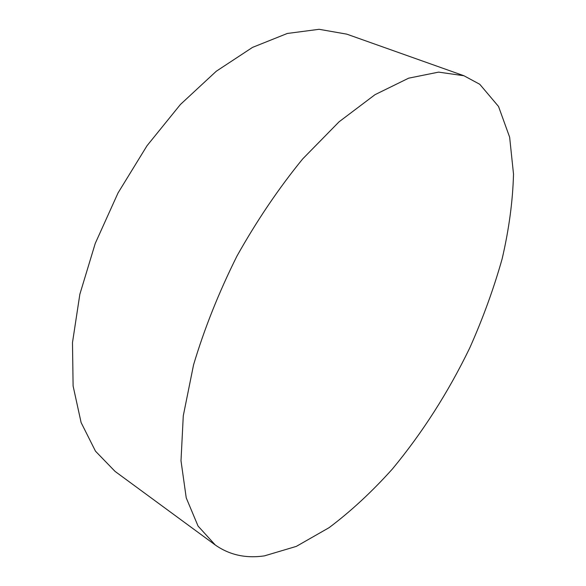 <?xml version="1.0" encoding="UTF-8"?>
<svg xmlns="http://www.w3.org/2000/svg" width="586" height="586" viewBox="0 0 586 586"><rect width="100%" height="100%" fill="white"/><g stroke="black" fill="none" stroke-linecap="round" stroke-linejoin="round"><path stroke-width="0.88" d="M479.773 84.281L498.54 106.484L509.637 137.175L513.512 174.086C512.801 201.027 509.014 229.273 502.143 258.822C493.742 288.634 482.945 318.345 469.745 347.945C448.253 392.327 422.484 432.658 392.452 468.939C372.051 491.691 350.926 511.27 329.083 527.671L296.326 546.386L264.447 555.865C245.893 558.597 229.5 554.971 215.267 544.987L198.053 526.067L186.238 497.88L181.001 460.772L183.279 415.818L193.548 364.888C204.331 328.724 218.82 292.429 237 255.994C256.939 220.49 278.848 188.121 302.713 158.894L339.089 121.793L375.011 94.676L408.654 78.172L438.614 72.122L463.936 75.748L479.773 84.281M215.267 544.987L115.076 471.408L95.503 451.205L81.11 422.557L73.103 385.976L72.488 342.598L79.85 294.275L95.24 243.446L118.035 192.948L147.02 145.731L180.444 104.454L216.293 71.228L252.537 47.385L287.301 33.468L319.092 29.3L346.795 34.149L463.936 75.748"/></g></svg>
